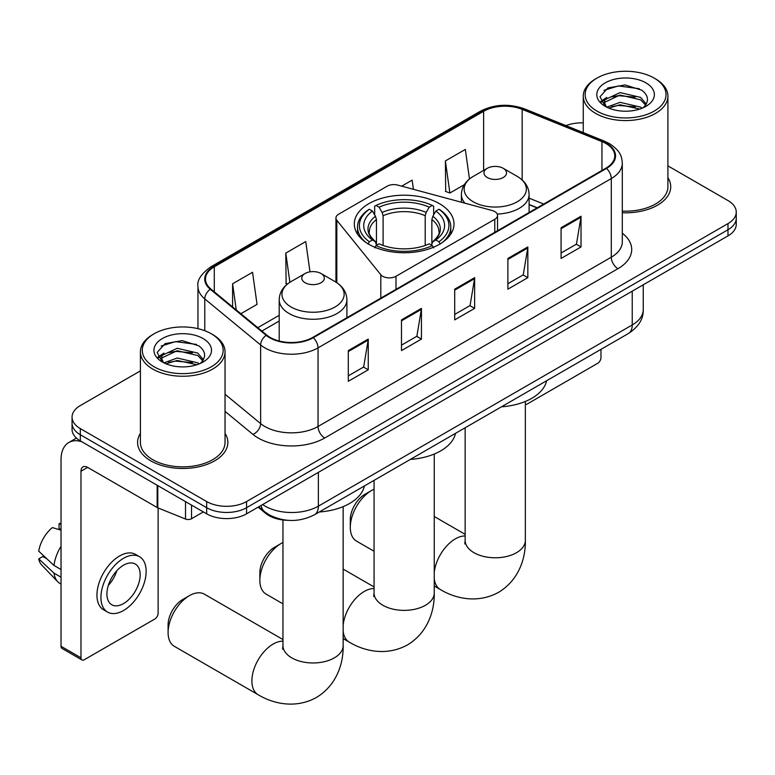 <?xml version="1.0" encoding="UTF-8"?>
<svg xmlns="http://www.w3.org/2000/svg" width="775" height="775" viewBox="0 0 775 775"><rect width="100%" height="100%" fill="white"/><g stroke="black" fill="none" stroke-linecap="round" stroke-linejoin="round"><path stroke-width="1.16" d="M494.779 211.585A9.407 5.425 0 0 0 492.106 210.5L397.778 185.109A9.407 5.425 0 0 0 387.151 186.194L338.704 214.162A9.407 5.425 0 0 0 335.943 218.007A9.407 5.425 0 0 0 336.825 220.294L380.816 274.757A9.407 5.425 0 0 0 395.986 276.297L494.779 219.267A9.407 5.425 0 0 0 497.531 215.421A9.407 5.425 0 0 0 494.779 211.585M439.396 203.631A49.842 28.772 0 0 0 385.078 197.392A49.842 28.772 0 0 0 354.311 223.975A49.842 28.772 0 0 0 368.91 244.328A49.842 28.772 0 0 0 423.228 250.567A49.842 28.772 0 0 0 453.995 223.975A49.842 28.772 0 0 0 439.396 203.631M537.065 207.903L529.102 204.687M287.883 520.316A28.21 16.285 180 0 1 265.689 513.379L258.133 507.15M140.401 370.876L80.319 405.567A28.21 16.285 0 0 0 72.056 417.086L72.056 429.369A28.21 16.285 0 0 0 80.319 440.888L206.663 513.835A28.21 16.285 0 0 0 246.557 513.835L727.987 235.881A28.21 16.285 0 0 0 736.25 224.362L736.25 218.221A28.21 16.285 0 0 1 727.987 229.739A28.21 16.285 0 0 0 736.25 218.221L736.25 212.079A28.21 16.285 0 0 0 727.987 200.56L667.905 165.869M72.056 417.086A28.21 16.285 0 0 0 80.319 428.604L206.663 501.551A28.21 16.285 0 0 0 246.557 501.551L246.557 507.693L727.987 229.739L246.557 507.693A28.21 16.285 0 0 1 206.663 507.693A28.21 16.285 0 0 0 246.557 507.693L246.557 513.835M80.319 428.604L80.319 434.746L206.663 507.693L80.319 434.746A28.21 16.285 0 0 1 72.056 423.228A28.21 16.285 0 0 0 80.319 434.746L80.319 440.888M140.401 433.361A45.134 26.059 0 0 0 137.582 442.428A45.134 26.059 0 0 0 150.805 460.854A45.134 26.059 0 0 0 199.998 466.502A45.134 26.059 0 0 0 227.86 442.428A45.134 26.059 0 0 0 225.041 433.361A45.134 26.059 0 0 1 227.86 442.428A45.134 26.059 0 0 1 199.998 466.502A45.134 26.059 0 0 1 150.805 460.854A45.134 26.059 0 0 1 137.582 442.428A45.134 26.059 0 0 1 140.401 433.361M605.963 143.549A30.089 17.37 180 0 1 614.778 155.833A30.089 17.37 180 0 1 605.963 168.117L312.722 337.425A30.089 17.37 180 0 1 266.794 335.1L210.926 289.046A30.089 17.37 180 0 1 205.482 279.077A30.089 17.37 180 0 1 214.297 266.794L483.629 111.3A30.089 17.37 180 0 1 522.166 109.352L601.952 141.602A30.089 17.37 180 0 1 605.963 143.549M606.496 143.239A30.845 17.806 0 0 0 602.378 141.244L522.592 108.994A30.845 17.806 0 0 0 483.096 110.99L213.764 266.484A30.845 17.806 0 0 0 210.306 289.288L266.174 335.352A30.845 17.806 0 0 0 313.255 337.735L606.496 168.427A30.845 17.806 0 0 0 606.496 143.239M348.295 350.591L348.295 381.31L368.241 369.791L368.241 339.072L348.295 350.591M348.295 375.856L363.659 366.992L368.164 340.099A7.527 4.34 -120 0 0 368.241 339.072M363.523 367.069L368.241 369.791M401.489 319.881L401.489 350.591L421.445 339.082L421.445 308.363L401.489 319.881M401.489 345.146L416.863 336.272L421.358 309.38A7.527 4.34 -120 0 0 421.445 308.363M416.727 336.35L421.445 339.082M561.081 227.743L561.081 258.453L581.027 246.934L581.027 216.225L561.081 227.743M561.081 253.008L576.445 244.135L580.95 217.242A7.527 4.34 -120 0 0 581.027 216.225M576.309 244.212L581.027 246.934M507.887 258.453L507.887 289.172L527.833 277.653L527.833 246.934L507.887 258.453M507.887 283.718L523.251 274.854L527.756 247.961A7.527 4.34 -120 0 0 527.833 246.934M523.115 274.931L527.833 277.653M454.692 289.172L454.692 319.881L474.639 308.363L474.639 277.653L454.692 289.172M454.692 314.437L470.057 305.563L474.562 278.671A7.527 4.34 -120 0 0 474.639 277.653M469.921 305.641L474.639 308.363M622.306 212.737A45.134 26.059 0 0 0 670.724 186.746A45.134 26.059 0 0 0 667.905 177.669A45.134 26.059 0 0 1 670.724 186.746A45.134 26.059 0 0 1 622.306 212.737M246.557 501.551L727.987 223.597A28.21 16.285 0 0 0 736.25 212.079M583.265 122.876A28.21 16.285 0 0 0 565.973 125.618M240.851 313.72L257.048 304.372L252.543 272.277L232.597 283.795L232.597 306.91M413.424 189.323L412.135 180.139L401.692 186.165M469.476 178.986L465.329 149.43L445.383 160.938L445.702 191.473M309.99 271.841L305.738 241.568L285.791 253.086L286.111 283.611M445.383 160.938L449.887 193.033L464.312 184.702M449.887 193.033L445.383 191.347M287.389 284.086L285.791 283.485M285.791 253.086L289.889 282.303M232.597 283.795L236.259 309.932M525.343 404.463A4.698 2.712 120 0 0 527.174 404.037L597.651 363.339A4.698 2.712 120 0 0 600.983 357.585L600.983 349.351M596.992 111.106A40.436 23.347 0 0 0 654.178 111.106A40.436 23.347 0 0 0 654.178 78.091L655.505 78.866A42.315 24.432 0 0 1 667.905 96.139A42.315 24.432 0 0 1 641.778 118.711A42.315 24.432 0 0 1 595.665 113.412A42.315 24.432 0 0 1 583.265 96.139A42.315 24.432 0 0 1 595.665 78.866L596.992 78.091A40.436 23.347 0 0 0 596.992 111.106M622.306 211.1A42.315 24.432 0 0 0 667.905 186.746L667.905 96.139M606.796 107.163L620.087 102.339L640.615 107.134L642.068 108.219M608.782 108.093L620.087 104.77L639.792 109.052M606.399 106.989L604.335 102.416L605.052 99.636L620.087 92.583L640.615 97.388L646.253 104.053M604.384 105.642L604.335 102.416M604.471 103.637L605.052 102.077L620.087 95.025L640.615 99.82L645.604 105.061M642.969 107.841A21.254 12.274 0 0 0 643.87 107.037C649.295 101.128 648.578 95.499 641.729 90.171L625.096 84.95L607.949 87.924L599.986 96.759L605.149 106.214M645.933 82.857A28.772 16.614 0 0 0 605.294 82.818A28.772 16.614 0 0 0 605.11 106.282A28.772 16.614 0 0 0 605.236 106.349A28.772 16.614 0 0 0 646.059 106.282A28.772 16.614 0 0 0 645.933 82.857M645.682 106.495L647.745 105.08M655.505 78.866L654.178 78.091A40.436 23.347 0 0 0 596.992 78.091M604.006 90.355L618.411 85.928L639.346 88.728M601.235 102.222L605.159 99.442M611.649 96.914L618.411 95.683L635.345 97.137M611.649 106.659L618.411 105.439L635.345 106.892M600.79 101.438L606.796 97.408M259.858 580.33L259.858 572.648A20.692 11.945 -60 0 1 274.486 547.315L281.141 543.478A30.089 17.37 120 0 0 281.131 543.478A30.089 17.37 120 0 0 259.858 580.33A30.089 17.37 120 0 0 266.087 594.105L282.962 603.851M368.018 244.077L369.355 241.771A44.766 25.846 0 0 1 369.355 209.26L372.426 211.042A40.436 23.347 0 0 0 372.426 239.988L375.468 241.722L376.447 245.346M376.447 243.863L376.447 219.557L375.468 216.273L372.426 211.042M374.664 214.888L374.664 206.189L376.001 205.423A44.766 25.846 0 0 1 432.305 205.423L429.224 207.196A40.436 23.347 0 0 0 379.082 207.196L382.114 212.437L383.102 215.721L383.102 245.452M425.204 245.452L425.204 215.721L426.192 212.437L429.224 207.196M410.372 459.401A51.722 29.857 0 0 0 455.497 433.351M369.355 209.26L368.018 210.025A46.645 26.931 0 0 0 357.507 227.056A46.645 26.931 0 0 0 365.655 242.255M432.305 205.423L433.642 206.189L433.642 214.888M374.664 247.913L376.001 245.607A44.766 25.846 0 0 0 432.305 245.607L433.642 247.913M376.001 245.607L379.082 243.834A40.436 23.347 0 0 0 429.224 243.834L432.305 245.607M372.426 239.988L369.355 241.771M379.082 207.196L376.001 205.423M375.468 216.273A36.173 20.886 0 0 0 375.468 241.722L375.642 241.829C370.498 236.859 368.406 233.488 369.355 231.715A34.797 20.092 0 0 1 376.447 219.557M442.651 242.255A46.645 26.931 0 0 0 450.798 227.056A46.645 26.931 0 0 0 440.287 210.025L438.95 209.26A44.766 25.846 0 0 1 438.95 241.771L440.287 244.077M438.95 241.771L435.879 239.988A40.436 23.347 0 0 0 435.879 211.042L438.95 209.26M435.879 211.042L432.838 216.273L431.859 219.557L431.859 243.863L432.838 241.722L435.879 239.988M431.859 219.557A34.797 20.092 0 0 1 438.95 231.715C439.89 233.498 437.798 236.869 432.663 241.829L432.838 241.722A36.173 20.886 0 0 0 432.838 216.273M431.859 245.346L431.859 243.863M282.962 542.51A30.089 17.37 120 0 0 281.141 543.478L274.486 547.315M350.29 527.349L350.29 519.676A20.692 11.945 -60 0 1 364.918 494.334L371.574 490.498A30.089 17.37 120 0 0 350.29 527.349A30.089 17.37 120 0 0 356.529 541.124L374.063 551.248M497.221 214.045A33.858 19.549 0 0 0 529.102 194.525C528.86 186.998 524.898 180.953 517.245 176.4L503.237 168.311A11.286 6.52 0 0 0 487.272 168.311A11.286 6.52 0 0 0 487.272 177.523A11.286 6.52 0 0 0 503.227 177.523A11.286 6.52 0 0 0 503.237 168.311L517.245 176.4A31.097 17.951 0 0 1 517.245 201.791A31.097 17.951 0 0 1 473.263 201.791A31.097 17.951 0 0 1 473.263 176.4C465.601 180.953 461.648 186.998 461.396 194.525A33.858 19.549 0 0 0 464.893 203.176M501.473 406.807A51.722 29.857 0 0 0 546.598 380.748M374.063 489.228A30.089 17.37 120 0 0 371.574 490.498L364.918 494.334M168.097 632.545L168.097 624.863A20.692 11.945 -60 0 1 182.726 599.521L189.371 595.684A30.089 17.37 120 0 0 168.097 632.545A30.089 17.37 120 0 0 174.327 646.321L258.114 694.691A30.089 17.37 -60 0 1 253.502 670.578A30.089 17.37 -60 0 1 273.158 644.054A30.089 17.37 -60 0 1 282.962 641.158M305.079 282.72A11.286 6.52 0 0 0 321.034 282.72A11.286 6.52 0 0 0 321.034 273.507L335.042 281.596A31.097 17.951 0 0 1 335.042 306.987A31.097 17.951 0 0 1 291.061 306.987A31.097 17.951 0 0 1 291.061 281.596C283.408 286.14 279.446 292.185 279.203 299.722A33.858 19.549 0 0 0 289.114 313.536A33.858 19.549 0 0 0 326.013 317.779A33.858 19.549 0 0 0 346.909 299.722C346.657 292.185 342.705 286.14 335.042 281.596L321.034 273.507A11.286 6.52 0 0 0 305.079 273.507A11.286 6.52 0 0 0 305.079 282.72M319.271 511.994A51.722 29.857 0 0 0 364.405 485.944M282.962 639.54L204.416 594.192A30.089 17.37 120 0 0 189.371 595.684L182.726 599.521M191.532 505.097L191.532 518.727L203.341 511.917M81.724 441.702A37.617 21.719 -120 0 0 68.83 442.486A37.617 21.719 -120 0 0 61.031 459.701L61.031 646.282L80.987 657.801L80.987 471.219A9.407 5.425 60 0 1 82.935 466.918A9.407 5.425 60 0 1 87.633 467.383L157.16 507.518L157.16 485.257M80.987 657.801A4.698 2.712 120 0 0 81.956 659.951L62.01 648.433A4.698 2.712 -60 0 1 61.031 646.282M81.956 659.951A4.698 2.712 120 0 0 84.31 659.719L154.797 619.031A4.698 2.712 120 0 0 158.119 613.267L158.119 507.954M191.532 518.727A4.698 2.712 180 0 1 185.516 519.037L157.79 507.828A4.698 2.712 180 0 1 157.16 507.518M123.545 603.589A23.512 13.572 120 0 0 138.899 582.877A23.512 13.572 120 0 0 135.296 564.035A23.512 13.572 120 0 0 123.545 565.198A23.512 13.572 120 0 0 108.18 585.919A23.512 13.572 120 0 0 111.784 604.762A23.512 13.572 120 0 0 123.545 603.589M108.355 585.367A23.512 13.572 120 0 0 116.793 570.758M61.031 524.336L59.045 523.726L59.045 528.453L61.031 529.606M139.529 556.712L135.538 554.406A31.969 18.464 120 0 0 119.553 555.985A31.969 18.464 120 0 0 98.667 584.166A31.969 18.464 120 0 0 103.569 609.78L107.551 612.085A31.969 18.464 120 0 0 123.545 610.506A31.969 18.464 120 0 0 144.431 582.325A31.969 18.464 120 0 0 139.529 556.712A31.969 18.464 120 0 0 123.545 558.291A31.969 18.464 120 0 0 102.658 586.462A31.969 18.464 120 0 0 107.551 612.085M61.031 546.317A31.029 17.912 120 0 0 53.979 565.44L38.75 551.199A24.451 14.115 120 0 1 52.39 527.572L61.031 530.187M61.031 569.518L53.979 565.44M46.984 558.901L42.838 556.508L38.75 558.872L53.979 573.122L61.031 577.191M53.979 573.122A31.029 17.912 120 0 0 57.805 581.783A31.029 17.912 120 0 0 60.15 583.633L61.031 584.147M61.031 523.173A24.451 14.115 120 0 0 59.045 523.726M38.75 558.872A24.451 14.115 120 0 0 41.637 564.956L57.805 581.783M154.128 366.798A40.436 23.347 0 0 0 211.313 366.798A40.436 23.347 0 0 0 211.313 333.783A40.436 23.347 0 0 0 211.313 333.773L212.65 334.548A42.315 24.432 0 0 1 225.041 351.821A42.315 24.432 0 0 1 198.913 374.393A42.315 24.432 0 0 1 152.801 369.094A42.315 24.432 0 0 1 140.401 351.821A42.315 24.432 0 0 1 152.801 334.548L154.128 333.783A40.436 23.347 0 0 0 154.128 366.798M140.401 351.821L140.401 442.428A42.315 24.432 0 0 0 152.801 459.701A42.315 24.432 0 0 0 198.913 465A42.315 24.432 0 0 0 225.041 442.428L225.041 351.821M163.912 362.855L177.223 358.021L197.751 362.816L199.214 363.901M165.928 363.775L177.223 360.462L196.928 364.734M163.544 362.671L161.471 358.108L162.198 355.318L177.223 348.266L197.751 353.071L203.389 359.736M161.529 361.324L161.471 358.098M161.607 359.319L162.198 357.759L177.223 350.707L197.751 355.512L202.74 360.753M200.105 363.523A21.254 12.274 0 0 0 201.006 362.719C206.431 356.81 205.714 351.191 198.865 345.853L182.241 340.632L165.094 343.616L157.131 352.441L162.295 361.896M203.069 338.539A28.772 16.614 0 0 0 162.44 338.501A28.772 16.614 0 0 0 162.246 361.964A28.772 16.614 0 0 0 162.372 362.032A28.772 16.614 0 0 0 203.195 361.964A28.772 16.614 0 0 0 203.069 338.539M202.818 362.177L204.891 360.762M212.65 334.548L211.313 333.783A40.436 23.347 0 0 0 154.128 333.783M161.152 346.037L175.547 341.62L196.492 344.41M158.371 357.905L162.304 355.124M168.795 352.596L175.547 351.366L192.491 352.819M168.795 362.342L175.547 361.121L192.491 362.574M157.935 357.12L163.932 353.09M265.689 512.537L265.689 513.379M336.825 220.294L336.825 282.701M380.816 274.757L380.816 298.113M395.986 276.297L395.986 289.356M494.779 219.267L494.779 232.316M262.647 504.544A37.617 21.719 0 0 0 265.176 506.153A37.617 21.719 0 0 0 318.37 506.153L632.235 324.948A37.617 21.719 0 0 0 643.25 309.593C643.521 318.932 638.552 326.914 628.341 333.56L314.476 514.765A18.803 10.86 60 0 0 318.37 506.153L318.37 472.372M632.235 291.168L632.235 324.948A18.803 10.86 60 0 1 628.341 333.56M261.127 505.426A18.803 12.584 129.5 0 0 264.401 511.539L258.695 506.831M727.987 235.881L727.987 223.597M206.663 513.835L206.663 501.551M622.306 233.227A47.023 27.144 180 0 1 617.937 268.702L324.686 438.011A9.407 5.425 60 0 1 318.041 426.492L611.291 257.193A37.617 21.719 0 0 0 622.306 241.829L622.306 163.205A37.617 21.719 180 0 1 611.291 178.56A9.407 5.425 -120 0 0 606.496 168.427M324.686 438.011A47.023 27.144 180 0 1 258.191 438.011A47.023 27.144 180 0 1 252.931 434.387L225.041 411.389M266.174 335.352A9.407 6.287 129.5 0 0 260.632 344.972L260.632 423.596A37.617 21.719 0 0 0 264.847 426.492A37.617 21.719 0 0 0 318.041 426.492L318.041 347.868A37.617 21.719 180 0 1 260.632 344.972L204.765 298.908A37.617 21.719 180 0 1 197.964 286.45L197.964 328.658M622.306 163.205C621.695 156.744 621.095 151.367 609.344 143.549L604.393 141.147A9.407 4.408 112 0 0 602.378 141.244M604.393 141.147L524.607 108.897C509.03 103.385 494.247 104.179 480.258 111.29A9.407 5.425 60 0 1 483.096 110.99M213.764 266.484A9.407 5.425 -120 0 0 210.926 266.784C201.161 273.808 196.84 280.356 197.964 286.45M210.306 289.288A9.407 6.287 129.5 0 0 204.765 298.908L204.765 330.712M524.607 108.897A9.407 4.408 112 0 0 522.592 108.994M313.255 337.735A9.407 5.425 60 0 1 318.041 347.868L611.291 178.56L611.291 257.193A9.407 5.425 60 0 0 617.937 268.702M225.041 394.252L260.632 423.596A9.407 6.287 -50.5 0 1 252.931 434.387M214.297 266.794L214.297 291.826M601.952 141.602L601.952 170.442M522.166 109.352L522.166 179.955M543.721 204.057L529.102 198.158M483.629 111.3L483.629 170.422M279.203 315.318L257.784 327.68M454.692 290.141L474.562 278.671M507.887 259.431L527.756 247.961M561.081 228.712L580.95 217.242M401.489 320.85L421.358 309.38M348.295 351.569L368.164 340.099M434.242 454.043L434.242 593.001A30.089 17.37 180 0 1 425.436 605.285A30.089 17.37 180 0 1 382.879 605.285A30.089 17.37 180 0 1 374.063 593.001L373.666 596.547M343.151 625.125A30.089 17.37 -60 0 1 364.26 591.461A30.089 17.37 -60 0 1 374.063 588.564M434.242 593.001C434.649 610.39 428.042 632.487 407.514 644.887C386.512 656.464 364.076 651.145 349.205 642.097A30.089 17.37 -60 0 1 343.151 631.315M425.204 215.721A34.797 20.092 0 0 0 383.102 215.721M426.192 212.437A36.173 20.886 0 0 0 382.114 212.437M525.343 401.45L525.343 540.408A30.089 17.37 180 0 1 516.528 552.691A30.089 17.37 180 0 1 473.971 552.691A30.089 17.37 180 0 1 465.155 540.408L464.767 543.953M434.242 572.531A30.089 17.37 -60 0 1 455.351 538.867A30.089 17.37 -60 0 1 465.155 535.971M525.343 540.408C525.75 557.797 519.143 579.894 498.616 592.294C477.613 603.87 455.177 598.552 440.307 589.504A30.089 17.37 -60 0 1 434.242 578.722M343.151 506.637L343.151 645.594A30.089 17.37 180 0 1 334.335 657.878A30.089 17.37 180 0 1 291.778 657.878A30.089 17.37 180 0 1 282.962 645.594L282.565 649.14M80.987 471.219L87.633 467.383M157.79 485.615L157.79 507.828M185.516 519.037L185.516 501.619M335.943 218.007L335.943 282.129M497.531 215.421L497.531 230.727M314.476 514.765C299.344 522.369 284.212 522.369 269.07 514.765L264.401 511.539M643.25 309.593L643.25 284.803M480.258 111.29L210.926 266.784M279.203 321.044L261.873 331.051M537.269 207.778L529.102 204.484M583.265 132.602L583.265 96.139M349.205 642.097L343.151 638.59M357.507 234.118L357.507 227.056M450.798 234.118L450.798 227.056M374.063 586.946L343.151 569.102M374.063 480.364L374.063 593.001M440.307 589.504L434.242 585.997M529.102 212.495L529.102 194.525M461.396 202.236L461.396 194.525M487.272 168.311L473.263 176.4M465.155 534.353L434.242 516.499M465.155 427.771L465.155 540.408M343.151 645.594C343.548 662.993 336.941 685.081 316.413 697.481C295.42 709.057 272.974 703.739 258.114 694.691M346.909 317.692L346.909 299.722M279.203 341.01L279.203 299.722M305.079 273.507L291.061 281.596M282.962 519.977L282.962 645.594M68.83 442.486L76.434 438.088"/></g></svg>
